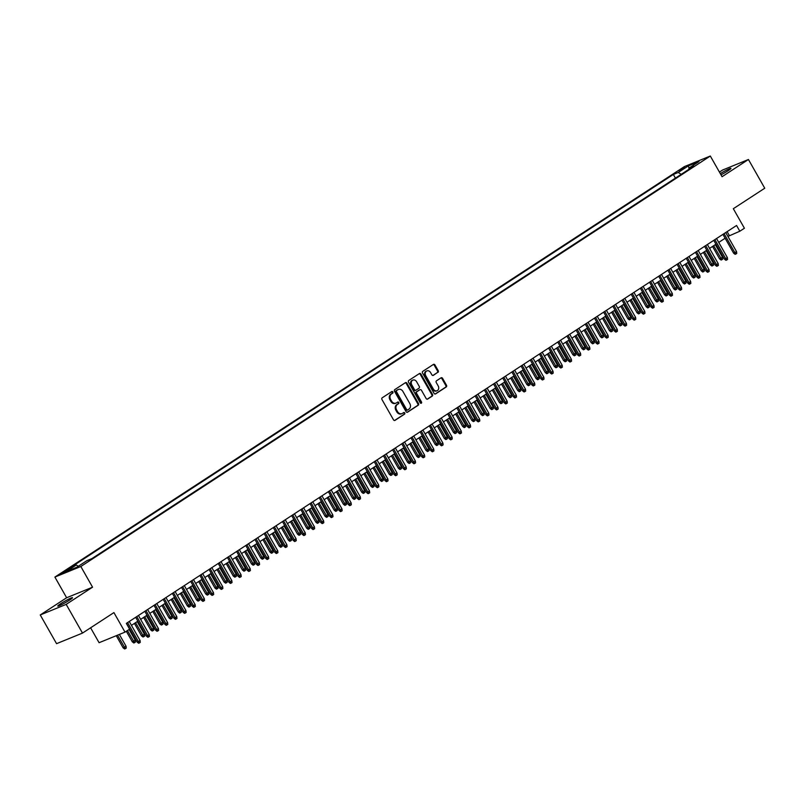 <?xml version="1.0" encoding="UTF-8"?>
<svg xmlns="http://www.w3.org/2000/svg" width="805" height="805" viewBox="0 0 805 805"><rect width="100%" height="100%" fill="white"/><g stroke="black" fill="none" stroke-linecap="round" stroke-linejoin="round"><path stroke-width="1.21" d="M392.87 391.944A0.916 0.745 67.8 0 0 391.794 391.562L382.224 397.801A1.298 1.067 67.8 0 0 381.962 399.522L393.494 419.808A1.298 1.067 67.8 0 0 395.034 420.351L404.603 414.112A0.916 0.745 67.8 0 0 403.708 412.532L402.47 413.337A4.166 3.421 67.8 0 1 401.987 413.589A4.166 3.421 67.8 0 1 397.529 411.607L396.573 409.916A4.166 3.421 67.8 0 1 397.408 404.432L398.646 403.627A0.916 0.745 67.8 0 0 397.75 402.047L396.513 402.852A4.166 3.421 67.8 0 1 396.03 403.104A4.166 3.421 67.8 0 1 391.582 401.121L390.616 399.431A4.166 3.421 67.8 0 1 391.451 393.947L392.689 393.142A0.916 0.745 67.8 0 0 392.87 391.944M395.678 403.225A4.166 3.421 67.8 0 1 395.336 403.386A4.166 3.421 67.8 0 1 390.878 401.413L389.912 399.723A4.166 3.421 67.8 0 1 390.747 394.239L391.985 393.424A0.916 0.745 67.8 0 0 391.502 391.753M394.551 420.492L403.899 414.394A0.916 0.745 67.8 0 0 403.416 412.724M401.625 413.71A4.166 3.421 67.8 0 1 401.293 413.871A4.166 3.421 67.8 0 1 396.835 411.898L395.869 410.208A4.166 3.421 67.8 0 1 396.704 404.714L397.942 403.909A0.916 0.745 67.8 0 0 397.459 402.238M720.988 174.826A8.493 0.755 -29.6 0 0 728.032 170.741A8.493 0.755 -29.6 0 0 730.92 168.376A8.493 0.755 -29.6 0 0 720.294 173.608M60.657 603.72A8.493 0.755 -29.6 0 0 57.769 606.085A8.493 0.755 -29.6 0 0 62.035 604.424A8.493 0.755 -29.6 0 0 69.633 600.057A8.493 0.755 -29.6 0 0 72.52 597.692A8.493 0.755 -29.6 0 0 68.254 599.353A8.493 0.755 -29.6 0 0 60.657 603.72M678.786 170.68L684.723 167.671L678.786 170.68M437.94 372.363A1.298 1.067 67.8 0 0 438.202 370.642L434.972 364.957A1.298 1.067 67.8 0 0 433.432 364.413L422.796 371.347A1.298 1.067 67.8 0 0 422.534 373.057L434.066 393.353A1.298 1.067 67.8 0 0 435.606 393.887L446.232 386.964A1.298 1.067 67.8 0 0 446.493 385.243L442.589 378.37A1.298 1.067 67.8 0 0 441.049 377.827L436.501 380.795A1.298 1.067 67.8 0 0 436.24 382.506L438.182 385.917A3.482 2.858 67.8 0 1 437.085 390.717A3.482 2.858 67.8 0 1 433.362 389.067L425.765 375.704A3.482 2.858 67.8 0 1 426.861 370.904A3.482 2.858 67.8 0 1 430.584 372.564L431.852 374.788A1.298 1.067 67.8 0 0 433.392 375.331L437.246 372.645A1.298 1.067 67.8 0 0 437.497 370.934L434.267 365.239A1.298 1.067 67.8 0 0 433.211 364.554M66.181 604.374L92.565 587.177L66.634 597.753L40.25 614.96L66.181 604.374L82.492 633.092L113.918 612.595L125.017 632.126L129.605 629.138L126.345 623.392L736.565 225.481L739.825 231.226L744.414 228.238L733.325 208.706L764.75 188.219L748.439 159.501L722.508 170.076L719.429 172.079M92.565 587.177L80.822 566.499L710.312 156.029L722.055 176.708L748.439 159.501M406.958 383.22A1.298 1.067 67.8 0 0 405.418 382.677L394.782 389.61A1.298 1.067 67.8 0 0 394.531 391.321L406.052 411.617A1.298 1.067 67.8 0 0 407.592 412.16L418.228 405.227A1.298 1.067 67.8 0 0 418.489 403.516L406.958 383.22L406.253 383.502A1.298 1.067 67.8 0 0 405.197 382.818M408.789 380.473L419.425 373.55A1.298 1.067 67.8 0 1 420.965 374.084L432.486 394.38A1.298 1.067 67.8 0 1 432.235 396.09L427.686 399.059A1.298 1.067 67.8 0 1 426.137 398.515L421.468 390.294A1.298 1.067 67.8 0 0 419.928 389.751L416.91 391.713A1.298 1.067 67.8 0 0 416.648 393.434L421.518 401.997A0.916 0.745 67.8 0 1 420.25 402.822L408.527 382.194A1.298 1.067 67.8 0 1 408.789 380.473M82.492 633.092L56.561 643.668L40.25 614.96M67.389 570.433L70.81 567.978L65.064 570.886L61.643 573.351L67.389 570.433M80.822 566.499L54.891 577.074L684.381 166.605L710.312 156.029M675.425 178.116L673.352 174.464L71.383 566.992L76.294 564.989L78.306 566.277M673.352 174.464L678.253 172.461L688.345 165.88L699.002 161.543L688.909 168.124L693.809 166.122L91.851 558.64L86.94 560.642L76.847 567.223L66.201 571.57L76.294 564.989M90.613 627.799L99.085 642.702L125.017 632.126M66.634 597.753L54.891 577.074M727.921 236.429L739.825 231.226M131.457 625.354L137.846 621.188M140.633 619.377L147.023 615.201M149.811 613.39L156.2 609.224M158.988 607.403L165.377 603.237M168.165 601.426L174.554 597.25M177.342 595.438L183.731 591.273M186.519 589.451L192.908 585.285M195.696 583.474L202.085 579.308M204.873 577.487L211.262 573.321M214.05 571.5L220.439 567.334M223.227 565.523L229.616 561.357M232.393 559.535L238.793 555.37M241.57 553.548L247.97 549.382M250.747 547.571L257.137 543.405M259.924 541.584L266.314 537.418M269.101 535.607L275.491 531.431M278.278 529.62L284.668 525.454M287.455 523.632L293.845 519.467M296.632 517.655L303.022 513.489M305.809 511.668L312.199 507.502M314.986 505.681L321.376 501.515M324.163 499.704L330.553 495.538M333.34 493.717L339.73 489.551M342.517 487.729L348.907 483.564M351.694 481.752L358.084 477.586M360.861 475.765L367.261 471.599M370.038 469.788L376.438 465.612M379.215 463.801L385.605 459.635M388.392 457.814L394.782 453.648M397.569 451.836L403.959 447.661M406.746 445.849L413.136 441.683M415.923 439.862L422.313 435.696M425.1 433.885L431.49 429.719M434.277 427.898L440.667 423.732M443.454 421.911L449.844 417.745M452.631 415.933L459.021 411.768M461.808 409.946L468.198 405.78M470.985 403.959L477.375 399.793M480.162 397.982L486.552 393.816M489.329 391.995L495.729 387.829M498.506 386.018L504.906 381.842M507.683 380.03L514.073 375.865M516.86 374.043L523.25 369.877M526.037 368.066L532.427 363.9M535.214 362.079L541.604 357.913M544.391 356.092L550.781 351.926M553.568 350.115L559.958 345.949M562.745 344.127L569.135 339.962M571.922 338.14L578.312 333.974M581.099 332.163L587.489 327.997M590.276 326.176L596.666 322.01M599.453 320.199L605.843 316.023M608.63 314.212L615.02 310.046M617.797 308.224L624.197 304.059M626.974 302.247L633.374 298.071M636.151 296.26L642.541 292.094M645.328 290.273L651.718 286.107M654.505 284.296L660.895 280.13M663.682 278.309L670.072 274.143M672.859 272.321L679.249 268.156M682.036 266.344L688.426 262.178M691.213 260.357L697.603 256.191M700.39 254.38L706.78 250.204M709.567 248.393L715.957 244.227M718.744 242.406L725.134 238.24M727.116 231.649L729.31 235.513M688.909 168.124L688.869 169.342M681.201 174.343L678.253 172.461M688.345 165.88L689 168.064M407.109 412.301L417.523 405.509A1.298 1.067 67.8 0 0 417.785 403.798L406.253 383.502M396.674 390.546A0.916 0.745 67.8 0 0 396.493 391.743L406.616 409.554A0.916 0.745 67.8 0 0 407.692 409.936L409 409.081A4.166 3.421 67.8 0 0 409.826 403.597L402.913 391.421A4.166 3.421 67.8 0 0 398.455 389.439A4.166 3.421 67.8 0 0 397.982 389.69L395.969 390.827A0.916 0.745 67.8 0 0 395.788 392.025L396.493 391.743M407.471 410.017L406.988 410.218A0.916 0.745 67.8 0 1 405.911 409.836L395.788 392.025M398.113 389.61A4.166 3.421 67.8 0 0 397.75 389.731A4.166 3.421 67.8 0 0 397.278 389.972L397.982 389.69M395.969 390.827L397.278 389.972M427.203 399.2L431.53 396.382A1.298 1.067 67.8 0 0 431.792 394.661L420.26 374.375A1.298 1.067 67.8 0 0 419.204 373.691M419.536 389.912A1.298 1.067 67.8 0 0 419.224 390.033L416.205 392.005A1.298 1.067 67.8 0 0 415.944 393.715L420.814 402.289L421.518 401.997M420.834 403.285A0.916 0.745 67.8 0 0 420.814 402.289M416.618 381.751A3.482 2.858 67.8 0 0 412.885 380.101A3.482 2.858 67.8 0 0 411.798 384.891L414.464 389.6A1.298 1.067 67.8 0 0 416.014 390.143L419.023 388.171A1.298 1.067 67.8 0 0 419.284 386.46L416.618 381.751M412.552 380.272A3.482 2.858 67.8 0 0 412.19 380.383A3.482 2.858 67.8 0 0 411.093 385.182L411.798 384.891M415.702 390.264L415.31 390.425A1.298 1.067 67.8 0 1 413.77 389.882L411.093 385.182M432.909 375.472L437.246 372.645M426.529 371.075A3.482 2.858 67.8 0 0 426.167 371.196A3.482 2.858 67.8 0 0 425.07 375.985L425.765 375.704M436.723 390.827A3.482 2.858 67.8 0 1 436.38 390.999A3.482 2.858 67.8 0 1 432.657 389.348L425.07 375.985M435.123 394.037L445.537 387.245A1.298 1.067 67.8 0 0 445.799 385.535L441.885 378.652A1.298 1.067 67.8 0 0 440.828 377.968M126.053 646.244L126.254 648.085L125.339 648.689L124.644 648.971L123.145 647.834L126.053 646.244L119.351 634.431M125.339 648.689L117.51 635.185M123.145 647.834L116.252 635.698M126.476 623.301L137.162 642.118L138.42 641.595L127.613 622.567M140.08 640.518L140.271 642.37L139.356 642.964L138.42 641.595L140.08 640.518L129.263 621.49M139.356 642.964L138.661 643.255L137.162 642.118M135.23 640.257L135.431 642.098L134.516 642.702L133.821 642.984L132.322 641.847L135.23 640.257L129.102 629.46M134.516 642.702L127.452 630.536M132.322 641.847L126.315 631.281M144.407 634.27L144.608 636.121L143.693 636.715L142.988 637.007L141.499 635.859L144.407 634.27L137.212 621.601M143.693 636.715L135.562 622.678M141.499 635.859L134.425 623.422M153.584 628.292L153.785 630.134L152.869 630.738L152.165 631.019L150.676 629.882L153.584 628.292L146.389 615.624M152.869 630.738L144.739 616.7M150.676 629.882L143.602 617.435M162.761 622.305L162.962 624.157L162.047 624.75L161.342 625.032L159.853 623.895L162.761 622.305L155.566 609.637M162.047 624.75L153.916 610.713M159.853 623.895L152.779 611.448M135.653 617.314L146.339 636.131L147.597 635.618L136.79 616.58M149.247 634.541L149.448 636.383L148.533 636.986L147.597 635.618L149.247 634.541L138.44 615.503M148.533 636.986L147.838 637.268L146.339 636.131M144.83 611.337L155.516 630.144L156.774 629.631L145.967 610.592M158.424 628.554L158.625 630.406L157.71 630.999L156.774 629.631L158.424 628.554L147.617 609.516M157.71 630.999L157.005 631.281L155.516 630.144M154.007 605.35L164.693 624.167L165.951 623.644L155.134 604.615M167.601 622.567L167.802 624.418L166.887 625.012L165.951 623.644L167.601 622.567L156.794 603.539M166.887 625.012L166.182 625.304L164.693 624.167M163.184 599.373L173.87 618.18L175.128 617.666L164.311 598.628M176.778 616.59L176.979 618.431L176.064 619.035L175.128 617.666L176.778 616.59L165.971 597.552M176.064 619.035L175.359 619.317L173.87 618.18M171.938 616.318L172.139 618.17L171.224 618.763L170.519 619.055L169.03 617.918L171.938 616.318L164.743 603.649M171.224 618.763L163.093 604.726M169.03 617.918L161.956 605.471M172.361 593.386L183.047 612.192L184.305 611.679L173.488 592.641M185.955 610.603L186.156 612.454L185.241 613.048L184.305 611.679L185.955 610.603L175.138 591.564M185.241 613.048L184.536 613.34L183.047 612.192M181.115 610.341L181.316 612.182L180.401 612.786L179.696 613.068L178.207 611.931L181.115 610.341L173.92 597.672M180.401 612.786L172.27 598.749M178.207 611.931L171.133 599.484M190.292 604.354L190.493 606.205L189.578 606.799L188.873 607.081L187.374 605.944L190.292 604.354L183.097 591.685M189.578 606.799L181.447 592.762M187.374 605.944L180.31 593.506M199.469 598.367L199.67 600.218L198.755 600.812L198.05 601.104L196.551 599.967L199.469 598.367L192.274 585.698M198.755 600.812L190.624 586.775M196.551 599.967L189.487 587.519M208.646 592.389L208.847 594.231L207.931 594.835L207.227 595.116L205.728 593.979L208.646 592.389L201.451 579.721M207.931 594.835L199.791 580.797M205.728 593.979L198.664 581.532M217.823 586.402L218.024 588.254L217.109 588.847L216.404 589.139L214.905 587.992L217.823 586.402L210.628 573.734M217.109 588.847L208.968 574.81M214.905 587.992L207.841 575.555M181.538 587.398L192.224 606.215L193.482 605.702L182.665 586.664M195.132 604.625L195.333 606.467L194.418 607.071L193.482 605.702L195.132 604.625L184.315 585.587M194.418 607.071L193.713 607.352L192.224 606.215M190.705 581.421L201.391 600.228L202.659 599.715L191.842 580.677M204.309 598.638L204.51 600.48L203.595 601.083L202.659 599.715L204.309 598.638L193.492 579.6M203.595 601.083L202.89 601.365L201.391 600.228M199.882 575.434L210.568 594.241L211.836 593.728L201.019 574.69M213.486 592.651L213.687 594.503L212.772 595.096L211.836 593.728L213.486 592.651L202.669 573.613M212.772 595.096L212.067 595.388L210.568 594.241M209.059 569.447L219.745 588.264L221.013 587.751L210.196 568.712M222.663 586.674L222.864 588.515L221.949 589.119L221.013 587.751L222.663 586.674L211.846 567.636M221.949 589.119L221.244 589.401L219.745 588.264M218.236 563.47L228.922 582.277L230.19 581.763L219.373 562.725M231.84 580.687L232.041 582.538L231.126 583.132L230.19 581.763L231.84 580.687L221.023 561.649M231.126 583.132L230.421 583.414L228.922 582.277M227 580.425L227.201 582.267L226.275 582.87L225.581 583.152L224.082 582.015L227 580.425L219.795 567.756M226.275 582.87L218.145 568.833M224.082 582.015L217.018 569.568M227.413 557.483L238.099 576.3L239.367 575.776L228.55 556.748M241.017 574.7L241.218 576.551L240.293 577.145L239.367 575.776L241.017 574.7L230.2 555.671M240.293 577.145L239.598 577.437L238.099 576.3M236.177 574.438L236.378 576.279L235.452 576.883L234.758 577.165L233.259 576.028L236.177 574.438L228.972 561.769M235.452 576.883L227.322 562.846M233.259 576.028L226.195 563.581M236.59 551.495L247.276 570.312L248.534 569.799L237.727 550.761M250.194 568.722L250.395 570.564L249.47 571.168L248.534 569.799L250.194 568.722L239.377 549.684M249.47 571.168L248.775 571.449L247.276 570.312M245.354 568.451L245.555 570.302L244.629 570.896L243.935 571.188L242.436 570.041L245.354 568.451L238.149 555.782M244.629 570.896L236.499 556.859M242.436 570.041L235.372 557.603M245.767 545.518L256.453 564.325L257.711 563.812L246.904 544.774M259.371 562.735L259.572 564.587L258.647 565.18L257.711 563.812L259.371 562.735L248.554 543.697M258.647 565.18L257.952 565.462L256.453 564.325M254.521 562.474L254.722 564.315L253.806 564.919L253.112 565.201L251.613 564.063L254.521 562.474L247.326 549.805M253.806 564.919L245.676 550.882M251.613 564.063L244.539 551.616M254.944 539.531L265.63 558.348L266.888 557.825L256.081 538.797M268.548 556.748L268.739 558.6L267.824 559.193L266.888 557.825L268.548 556.748L257.731 537.72M267.824 559.193L267.129 559.485L265.63 558.348M263.698 556.486L263.899 558.328L262.983 558.932L262.289 559.213L260.79 558.076L263.698 556.486L256.503 543.818M262.983 558.932L254.853 544.894M260.79 558.076L253.716 545.629M264.121 533.544L274.807 552.361L276.065 551.848L265.258 532.809M277.715 550.771L277.916 552.612L277 553.216L276.065 551.848L277.715 550.771L266.908 531.733M277 553.216L276.306 553.498L274.807 552.361M272.875 550.499L273.076 552.351L272.16 552.944L271.456 553.236L269.967 552.089L272.875 550.499L265.68 537.831M272.16 552.944L264.03 538.907M269.967 552.089L262.893 539.652M273.298 527.567L283.984 546.374L285.242 545.86L274.435 526.822M286.892 544.784L287.093 546.635L286.178 547.229L285.242 545.86L286.892 544.784L276.085 525.746M286.178 547.229L285.473 547.521L283.984 546.374M282.052 544.522L282.253 546.364L281.337 546.967L280.633 547.249L279.144 546.112L282.052 544.522L274.857 531.853M281.337 546.967L273.207 532.93M279.144 546.112L272.07 533.665M291.229 538.535L291.43 540.386L290.514 540.98L289.81 541.262L288.321 540.125L291.229 538.535L284.034 525.866M290.514 540.98L282.384 526.943M288.321 540.125L281.247 527.688M300.406 532.548L300.607 534.399L299.691 534.993L298.987 535.285L297.498 534.148L300.406 532.548L293.211 519.879M299.691 534.993L291.561 520.956M297.498 534.148L290.424 521.7M309.583 526.571L309.784 528.412L308.868 529.016L308.164 529.298L306.675 528.161L309.583 526.571L302.388 513.902M308.868 529.016L300.738 514.979M306.675 528.161L299.601 515.713M318.76 520.583L318.961 522.435L318.045 523.029L317.341 523.32L315.842 522.173L318.76 520.583L311.565 507.915M318.045 523.029L309.915 508.991M315.842 522.173L308.778 509.736M327.937 514.596L328.138 516.448L327.222 517.041L326.518 517.333L325.019 516.196L327.937 514.596L320.742 501.928M327.222 517.041L319.092 503.014M325.019 516.196L317.955 503.749M337.114 508.619L337.315 510.461L336.399 511.064L335.695 511.346L334.196 510.209L337.114 508.619L329.919 495.95M336.399 511.064L328.259 497.027M334.196 510.209L327.132 497.762M346.291 502.632L346.492 504.483L345.576 505.077L344.872 505.369L343.373 504.222L346.291 502.632L339.096 489.963M345.576 505.077L337.436 491.04M343.373 504.222L336.309 491.785M355.468 496.655L355.669 498.496L354.743 499.1L354.049 499.382L352.55 498.245L355.468 496.655L348.263 483.986M354.743 499.1L346.613 485.063M352.55 498.245L345.486 485.797M364.645 490.668L364.846 492.509L363.92 493.113L363.226 493.395L361.727 492.258L364.645 490.668L357.44 477.999M363.92 493.113L355.79 479.076M361.727 492.258L354.663 479.81M373.822 484.68L374.023 486.532L373.097 487.126L372.403 487.417L370.904 486.27L373.822 484.68L366.617 472.012M373.097 487.126L364.967 473.088M370.904 486.27L363.84 473.833M382.989 478.703L383.19 480.545L382.274 481.149L381.58 481.43L380.081 480.293L382.989 478.703L375.794 466.035M382.274 481.149L374.144 467.111M380.081 480.293L373.007 467.846M392.166 472.716L392.367 474.568L391.451 475.161L390.757 475.443L389.258 474.306L392.166 472.716L384.971 460.047M391.451 475.161L383.321 461.124M389.258 474.306L382.184 461.869M401.343 466.729L401.544 468.58L400.628 469.174L399.924 469.466L398.435 468.329L401.343 466.729L394.148 454.06M400.628 469.174L392.498 455.137M398.435 468.329L391.361 455.882M410.52 460.752L410.721 462.593L409.805 463.197L409.101 463.479L407.612 462.342L410.52 460.752L403.325 448.083M409.805 463.197L401.675 449.16M407.612 462.342L400.538 449.894M419.697 454.765L419.898 456.616L418.982 457.21L418.278 457.502L416.789 456.355L419.697 454.765L412.502 442.096M418.982 457.21L410.852 443.173M416.789 456.355L409.715 443.917M428.874 448.777L429.075 450.629L428.159 451.223L427.455 451.514L425.966 450.377L428.874 448.777L421.679 436.109M428.159 451.223L420.029 437.185M425.966 450.377L418.892 437.93M438.051 442.8L438.252 444.642L437.336 445.246L436.632 445.527L435.143 444.39L438.051 442.8L430.856 430.132M437.336 445.246L429.206 431.208M435.143 444.39L428.069 431.943M282.475 521.58L293.161 540.397L294.419 539.883L283.601 520.845M296.069 538.797L296.27 540.648L295.355 541.242L294.419 539.883L296.069 538.797L285.262 519.768M295.355 541.242L294.65 541.534L293.161 540.397M291.651 515.603L302.338 534.409L303.596 533.896L292.779 514.858M305.246 532.819L305.447 534.661L304.531 535.265L303.596 533.896L305.246 532.819L294.439 513.781M304.531 535.265L303.827 535.546L302.338 534.409M300.829 509.615L311.515 528.422L312.773 527.909L301.956 508.871M314.423 526.832L314.624 528.684L313.709 529.277L312.773 527.909L314.423 526.832L303.606 507.794M313.709 529.277L313.004 529.569L311.515 528.422M310.005 503.628L320.692 522.445L321.95 521.932L311.132 502.894M323.6 520.855L323.801 522.697L322.886 523.3L321.95 521.932L323.6 520.855L312.783 501.817M322.886 523.3L322.181 523.582L320.692 522.445M319.172 497.651L329.859 516.458L331.127 515.945L320.31 496.906M332.777 514.868L332.978 516.709L332.063 517.313L331.127 515.945L332.777 514.868L321.96 495.83M332.063 517.313L331.358 517.595L329.859 516.458M328.349 491.664L339.036 510.471L340.304 509.957L329.487 490.929M341.954 508.881L342.155 510.732L341.24 511.326L340.304 509.957L341.954 508.881L331.137 489.853M341.24 511.326L340.535 511.618L339.036 510.471M337.526 485.677L348.213 504.494L349.481 503.98L338.664 484.942M351.131 502.904L351.332 504.745L350.417 505.349L349.481 503.98L351.131 502.904L340.314 483.865M350.417 505.349L349.712 505.631L348.213 504.494M346.703 479.7L357.39 498.506L358.658 497.993L347.841 478.955M360.308 496.916L360.509 498.768L359.594 499.362L358.658 497.993L360.308 496.916L349.491 477.878M359.594 499.362L358.889 499.643L357.39 498.506M355.88 473.712L366.567 492.529L367.835 492.006L357.018 472.978M369.485 490.929L369.686 492.781L368.76 493.374L367.835 492.006L369.485 490.929L358.668 471.901M368.76 493.374L368.066 493.666L366.567 492.529M365.057 467.725L375.744 486.542L377.002 486.029L366.195 466.991M378.662 484.952L378.863 486.794L377.937 487.397L377.002 486.029L378.662 484.952L367.845 465.914M377.937 487.397L377.243 487.679L375.744 486.542M374.234 461.748L384.921 480.555L386.179 480.042L375.372 461.003M387.839 478.965L388.04 480.816L387.114 481.41L386.179 480.042L387.839 478.965L377.022 459.927M387.114 481.41L386.42 481.702L384.921 480.555M383.411 455.761L394.098 474.578L395.356 474.054L384.549 455.026M397.006 472.978L397.207 474.829L396.291 475.423L395.356 474.054L397.006 472.978L386.199 453.95M396.291 475.423L395.597 475.715L394.098 474.578M392.588 449.784L403.275 468.591L404.533 468.077L393.726 449.039M406.183 467.001L406.384 468.842L405.468 469.446L404.533 468.077L406.183 467.001L395.376 447.962M405.468 469.446L404.774 469.728L403.275 468.591M401.765 443.797L412.452 462.603L413.71 462.09L402.903 443.052M415.36 461.013L415.561 462.865L414.645 463.459L413.71 462.09L415.36 461.013L404.553 441.975M414.645 463.459L413.941 463.75L412.452 462.603M410.942 437.809L421.629 456.626L422.887 456.113L412.069 437.075M424.537 455.036L424.738 456.878L423.822 457.482L422.887 456.113L424.537 455.036L413.73 435.998M423.822 457.482L423.118 457.763L421.629 456.626M420.119 431.832L430.806 450.639L432.064 450.126L421.246 431.088M433.714 449.049L433.915 450.891L432.999 451.494L432.064 450.126L433.714 449.049L422.907 430.011M432.999 451.494L432.295 451.776L430.806 450.639M429.296 425.845L439.983 444.652L441.241 444.139L430.423 425.11M442.891 443.062L443.092 444.913L442.176 445.507L441.241 444.139L442.891 443.062L432.074 424.024M442.176 445.507L441.472 445.799L439.983 444.652M438.473 419.858L449.16 438.675L450.418 438.162L439.6 419.123M452.068 437.085L452.269 438.926L451.353 439.53L450.418 438.162L452.068 437.085L441.251 418.047M451.353 439.53L450.649 439.812L449.16 438.675M447.228 436.813L447.429 438.665L446.513 439.258L445.809 439.55L444.31 438.403L447.228 436.813L440.033 424.144M446.513 439.258L438.383 425.221M444.31 438.403L437.246 425.966M456.405 430.836L456.606 432.677L455.69 433.281L454.986 433.563L453.487 432.426L456.405 430.836L449.21 418.167M455.69 433.281L447.56 419.244M453.487 432.426L446.423 419.979M465.582 424.849L465.783 426.69L464.867 427.294L464.163 427.576L462.664 426.439L465.582 424.849L458.387 412.18M464.867 427.294L456.727 413.257M462.664 426.439L455.6 413.991M474.759 418.862L474.96 420.713L474.044 421.307L473.34 421.599L471.841 420.452L474.759 418.862L467.564 406.193M474.044 421.307L465.904 407.27M471.841 420.452L464.777 408.014M483.936 412.885L484.137 414.726L483.211 415.33L482.517 415.611L481.018 414.474L483.936 412.885L476.731 400.216M483.211 415.33L475.081 401.293M481.018 414.474L473.954 402.027M493.113 406.897L493.314 408.749L492.388 409.343L491.694 409.624L490.195 408.487L493.113 406.897L485.908 394.229M492.388 409.343L484.258 395.305M490.195 408.487L483.131 396.04M502.29 400.91L502.491 402.762L501.565 403.355L500.871 403.647L499.372 402.51L502.29 400.91L495.085 388.241M501.565 403.355L493.435 389.318M499.372 402.51L492.308 390.063M511.457 394.933L511.658 396.774L510.742 397.378L510.048 397.66L508.549 396.523L511.457 394.933L504.262 382.264M510.742 397.378L502.612 383.341M508.549 396.523L501.475 384.076M520.634 388.946L520.835 390.797L519.919 391.391L519.225 391.673L517.726 390.536L520.634 388.946L513.439 376.277M519.919 391.391L511.789 377.354M517.726 390.536L510.652 378.098M529.811 382.959L530.012 384.81L529.096 385.404L528.392 385.696L526.903 384.559L529.811 382.959L522.616 370.29M529.096 385.404L520.966 371.367M526.903 384.559L519.829 372.111M447.64 413.881L458.327 432.688L459.595 432.174L448.777 413.136M461.245 431.098L461.446 432.949L460.53 433.543L459.595 432.174L461.245 431.098L450.428 412.059M460.53 433.543L459.826 433.825L458.327 432.688M456.817 407.894L467.504 426.71L468.772 426.187L457.954 407.159M470.422 425.11L470.623 426.962L469.707 427.556L468.772 426.187L470.422 425.11L459.605 406.082M469.707 427.556L469.003 427.847L467.504 426.71M465.994 401.906L476.681 420.723L477.949 420.21L467.131 401.172M479.599 419.133L479.8 420.975L478.884 421.579L477.949 420.21L479.599 419.133L468.782 400.095M478.884 421.579L478.18 421.86L476.681 420.723M475.171 395.929L485.858 414.736L487.126 414.223L476.308 395.185M488.776 413.146L488.977 414.998L488.061 415.591L487.126 414.223L488.776 413.146L477.959 394.108M488.061 415.591L487.357 415.873L485.858 414.736M484.348 389.942L495.035 408.759L496.303 408.236L485.485 389.207M497.953 407.159L498.154 409.01L497.228 409.604L496.303 408.236L497.953 407.159L487.136 388.131M497.228 409.604L496.534 409.896L495.035 408.759M493.525 383.965L504.212 402.772L505.47 402.259L494.662 383.22M507.13 401.182L507.331 403.023L506.405 403.627L505.47 402.259L507.13 401.182L496.313 382.144M506.405 403.627L505.711 403.909L504.212 402.772M502.702 377.978L513.389 396.785L514.647 396.271L503.839 377.233M516.307 395.195L516.508 397.046L515.582 397.64L514.647 396.271L516.307 395.195L505.49 376.156M515.582 397.64L514.888 397.932L513.389 396.785M511.879 371.991L522.566 390.807L523.824 390.294L513.016 371.256M525.474 389.218L525.675 391.059L524.759 391.663L523.824 390.294L525.474 389.218L514.667 370.179M524.759 391.663L524.065 391.944L522.566 390.807M521.056 366.013L531.743 384.82L533.001 384.307L522.193 365.269M534.651 383.23L534.852 385.072L533.936 385.675L533.001 384.307L534.651 383.23L523.844 364.192M533.936 385.675L533.242 385.957L531.743 384.82M530.233 360.026L540.92 378.833L542.178 378.32L531.37 359.282M543.828 377.243L544.029 379.095L543.113 379.688L542.178 378.32L543.828 377.243L533.021 358.205M543.113 379.688L542.409 379.98L540.92 378.833M538.988 376.982L539.189 378.823L538.273 379.427L537.569 379.708L536.08 378.571L538.988 376.982L531.793 364.313M538.273 379.427L530.143 365.39M536.08 378.571L529.006 366.124M539.41 354.039L550.097 372.856L551.355 372.343L540.537 353.304M553.005 371.266L553.206 373.107L552.29 373.711L551.355 372.343L553.005 371.266L542.198 352.228M552.29 373.711L551.586 373.993L550.097 372.856M548.165 370.994L548.366 372.846L547.45 373.44L546.746 373.731L545.257 372.584L548.165 370.994L540.97 358.326M547.45 373.44L539.32 359.402M545.257 372.584L538.183 360.147M557.342 365.017L557.543 366.859L556.627 367.462L555.923 367.744L554.434 366.607L557.342 365.017L550.147 352.338M556.627 367.462L548.497 353.425M554.434 366.607L547.36 354.16M566.519 359.03L566.72 360.871L565.804 361.475L565.1 361.757L563.611 360.62L566.519 359.03L559.324 346.361M565.804 361.475L557.674 347.438M563.611 360.62L556.537 348.173M575.696 353.043L575.897 354.894L574.981 355.488L574.277 355.78L572.778 354.633L575.696 353.043L568.501 340.374M574.981 355.488L566.851 341.451M572.778 354.633L565.714 342.195M584.873 347.066L585.074 348.907L584.158 349.511L583.454 349.793L581.955 348.656L584.873 347.066L577.678 334.397M584.158 349.511L576.028 335.474M581.955 348.656L574.891 336.208M594.05 341.079L594.251 342.92L593.335 343.524L592.631 343.805L591.132 342.668L594.05 341.079L586.855 328.41M593.335 343.524L585.195 329.487M591.132 342.668L584.068 330.221M603.227 335.091L603.428 336.943L602.512 337.537L601.808 337.828L600.309 336.681L603.227 335.091L596.032 322.423M602.512 337.537L594.372 323.499M600.309 336.681L593.245 324.244M612.404 329.114L612.605 330.956L611.679 331.559L610.985 331.841L609.486 330.704L612.404 329.114L605.199 316.446M611.679 331.559L603.549 317.522M609.486 330.704L602.422 318.257M621.581 323.127L621.782 324.978L620.856 325.572L620.162 325.854L618.663 324.717L621.581 323.127L614.376 310.458M620.856 325.572L612.726 311.535M618.663 324.717L611.599 312.28M630.758 317.14L630.959 318.991L630.033 319.585L629.339 319.877L627.84 318.74L630.758 317.14L623.553 304.471M630.033 319.585L621.903 305.548M627.84 318.74L620.776 306.292M548.587 348.062L559.274 366.869L560.532 366.356L549.714 347.317M562.182 365.279L562.383 367.12L561.467 367.724L560.532 366.356L562.182 365.279L551.375 346.241M561.467 367.724L560.763 368.006L559.274 366.869M557.764 342.075L568.451 360.882L569.709 360.368L558.891 341.34M571.359 359.292L571.56 361.143L570.644 361.737L569.709 360.368L571.359 359.292L560.542 340.263M570.644 361.737L569.94 362.029L568.451 360.882M566.941 336.088L577.628 354.904L578.886 354.391L568.068 335.353M580.536 353.315L580.737 355.156L579.821 355.76L578.886 354.391L580.536 353.315L569.719 334.276M579.821 355.76L579.117 356.041L577.628 354.904M576.108 330.11L586.795 348.917L588.063 348.404L577.245 329.366M589.713 347.327L589.914 349.179L588.998 349.773L588.063 348.404L589.713 347.327L578.896 328.289M588.998 349.773L588.294 350.054L586.795 348.917M585.285 324.123L595.972 342.94L597.24 342.417L586.422 323.389M598.89 341.34L599.091 343.192L598.175 343.785L597.24 342.417L598.89 341.34L588.073 322.312M598.175 343.785L597.471 344.077L595.972 342.94M594.462 318.136L605.149 336.953L606.417 336.44L595.599 317.401M608.067 335.363L608.268 337.204L607.352 337.808L606.417 336.44L608.067 335.363L597.25 316.325M607.352 337.808L606.648 338.09L605.149 336.953M603.639 312.159L614.326 330.966L615.594 330.452L604.776 311.414M617.244 329.376L617.445 331.227L616.529 331.821L615.594 330.452L617.244 329.376L606.427 310.338M616.529 331.821L615.825 332.113L614.326 330.966M612.816 306.172L623.503 324.989L624.771 324.475L613.953 305.437M626.421 323.389L626.622 325.24L625.696 325.834L624.771 324.475L626.421 323.389L615.604 304.36M625.696 325.834L625.002 326.126L623.503 324.989M621.993 300.195L632.68 319.001L633.938 318.488L623.13 299.45M635.598 317.412L635.799 319.253L634.873 319.857L633.938 318.488L635.598 317.412L624.781 298.373M634.873 319.857L634.179 320.138L632.68 319.001M631.17 294.207L641.857 313.014L643.115 312.501L632.307 293.463M644.775 311.424L644.976 313.276L644.05 313.87L643.115 312.501L644.775 311.424L633.958 292.386M644.05 313.87L643.356 314.161L641.857 313.014M639.925 311.163L640.126 313.004L639.21 313.608L638.516 313.89L637.017 312.753L639.925 311.163L632.73 298.494M639.21 313.608L631.08 299.571M637.017 312.753L629.943 300.305M640.347 288.22L651.034 307.037L652.292 306.524L641.484 287.486M653.942 305.447L654.143 307.289L653.227 307.892L652.292 306.524L653.942 305.447L643.135 286.409M653.227 307.892L652.533 308.174L651.034 307.037M649.102 305.175L649.303 307.027L648.387 307.621L647.693 307.913L646.194 306.765L649.102 305.175L641.907 292.507M648.387 307.621L640.257 293.584M646.194 306.765L639.12 294.328M649.524 282.243L660.211 301.05L661.469 300.537L650.661 281.498M663.119 299.46L663.32 301.301L662.404 301.905L661.469 300.537L663.119 299.46L652.312 280.422M662.404 301.905L661.71 302.187L660.211 301.05M658.279 299.188L658.48 301.04L657.564 301.634L656.86 301.925L655.371 300.788L658.279 299.188L651.084 286.52M657.564 301.634L649.434 287.596M655.371 300.788L648.297 288.341M658.701 276.256L669.388 295.063L670.646 294.55L659.838 275.521M672.296 293.473L672.497 295.324L671.581 295.918L670.646 294.55L672.296 293.473L661.489 274.435M671.581 295.918L670.877 296.21L669.388 295.063M667.456 293.211L667.657 295.053L666.741 295.656L666.037 295.938L664.548 294.801L667.456 293.211L660.261 280.543M666.741 295.656L658.611 281.619M664.548 294.801L657.474 282.354M667.878 270.269L678.565 289.086L679.823 288.572L669.005 269.534M681.473 287.496L681.674 289.337L680.758 289.941L679.823 288.572L681.473 287.496L670.666 268.457M680.758 289.941L680.054 290.223L678.565 289.086M676.633 287.224L676.834 289.075L675.918 289.669L675.214 289.961L673.725 288.814L676.633 287.224L669.438 274.555M675.918 289.669L667.788 275.632M673.725 288.814L666.651 276.377M677.055 264.292L687.742 283.098L689 282.585L678.182 263.547M690.65 281.509L690.851 283.36L689.935 283.954L689 282.585L690.65 281.509L679.843 262.47M689.935 283.954L689.231 284.235L687.742 283.098M685.81 281.247L686.011 283.088L685.095 283.692L684.391 283.974L682.902 282.837L685.81 281.247L678.615 268.578M685.095 283.692L676.965 269.655M682.902 282.837L675.828 270.389M686.232 258.304L696.919 277.121L698.177 276.598L687.359 257.57M699.827 275.521L700.028 277.373L699.112 277.967L698.177 276.598L699.827 275.521L689.01 256.493M699.112 277.967L698.408 278.258L696.919 277.121M694.987 275.26L695.188 277.101L694.272 277.705L693.568 277.987L692.079 276.85L694.987 275.26L687.792 262.591M694.272 277.705L686.142 263.668M692.079 276.85L685.005 264.402M704.164 269.273L704.365 271.124L703.449 271.718L702.745 272.01L701.246 270.862L704.164 269.273L696.969 256.604M703.449 271.718L695.319 257.68M701.246 270.862L694.182 258.425M713.341 263.295L713.542 265.137L712.626 265.741L711.922 266.022L710.423 264.885L713.341 263.295L706.146 250.627M712.626 265.741L704.496 251.703M710.423 264.885L703.359 252.438M722.518 257.308L722.719 259.16L721.803 259.753L721.099 260.035L719.6 258.898L722.518 257.308L715.323 244.64M721.803 259.753L713.663 245.716M719.6 258.898L712.536 246.451M695.409 252.317L706.096 271.134L707.354 270.621L696.536 251.583M709.004 269.544L709.205 271.386L708.289 271.989L707.354 270.621L709.004 269.544L698.187 250.506M708.289 271.989L707.585 272.271L706.096 271.134M704.576 246.34L715.263 265.147L716.531 264.634L705.713 245.595M718.181 263.557L718.382 265.409L717.466 266.002L716.531 264.634L718.181 263.557L707.364 244.519M717.466 266.002L716.762 266.284L715.263 265.147M713.753 240.353L724.44 259.17L725.708 258.647L714.89 239.618M727.358 257.57L727.559 259.421L726.643 260.015L725.708 258.647L727.358 257.57L716.541 238.542M726.643 260.015L725.939 260.307L724.44 259.17M722.93 234.376L733.617 253.183L734.885 252.669L724.067 233.631M736.535 251.593L736.736 253.434L735.82 254.038L734.885 252.669L736.535 251.593L725.718 232.554M735.82 254.038L735.116 254.32L733.617 253.183M63.343 572.737L63.042 572.204M65.467 571.6L65.064 570.886M390.747 394.239L391.451 393.947M389.912 399.723L390.616 399.431M390.878 401.413L391.582 401.121M397.942 403.909L398.646 403.627M396.704 404.714L397.408 404.432M395.869 410.208L396.573 409.916M396.835 411.898L397.529 411.607M403.899 414.394L404.603 414.112M391.985 393.424L392.689 393.142M417.785 403.798L418.489 403.516M417.523 405.509L418.228 405.227M405.911 409.836L406.616 409.554M420.26 374.375L420.965 374.084M431.792 394.661L432.486 394.38M431.53 396.382L432.235 396.09M419.224 390.033L419.928 389.751M416.205 392.005L416.91 391.713M415.944 393.715L416.648 393.434M413.77 389.882L414.464 389.6M432.657 389.348L433.362 389.067M441.885 378.652L442.589 378.37M445.799 385.535L446.493 385.243M445.537 387.245L446.232 386.964M434.267 365.239L434.972 364.957M437.497 370.934L438.202 370.642M395.336 403.386L396.03 403.104M401.293 413.871L401.987 413.589M406.887 410.268L407.582 409.987M397.75 389.731L398.455 389.439M419.375 389.962L420.069 389.67M412.19 380.383L412.885 380.101M415.159 390.506L415.863 390.214M426.167 371.196L426.861 370.904M436.38 390.999L437.085 390.717"/></g></svg>

